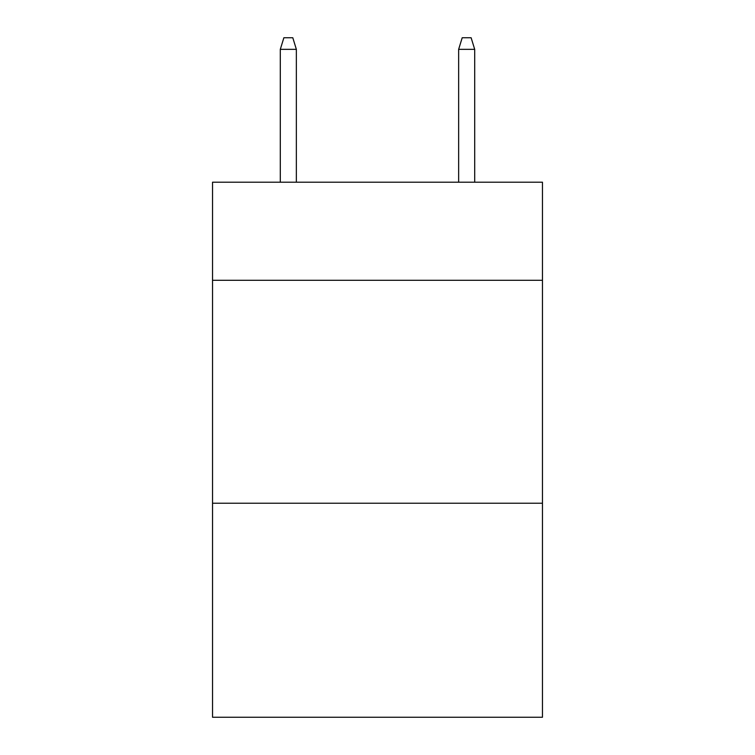 <?xml version="1.0" encoding="UTF-8"?>
<svg xmlns="http://www.w3.org/2000/svg" width="755" height="755" viewBox="0 0 755 755"><rect width="100%" height="100%" fill="white"/><g stroke="black" fill="none" stroke-linecap="round" stroke-linejoin="round"><path stroke-width="1.13" d="M542.467 280.303L542.467 182.21L212.532 182.21L212.532 280.303L542.467 280.303L542.467 717.25L212.532 717.25L212.532 280.303M542.467 503.236L212.532 503.236M296.356 182.21L296.356 49.339L280.303 49.339L280.303 182.21M280.303 49.339L283.871 37.75L292.789 37.75L296.356 49.339M458.644 49.339L462.211 37.75L471.129 37.75L474.697 49.339L458.644 49.339L458.644 182.21M474.697 49.339L474.697 182.21"/></g></svg>

